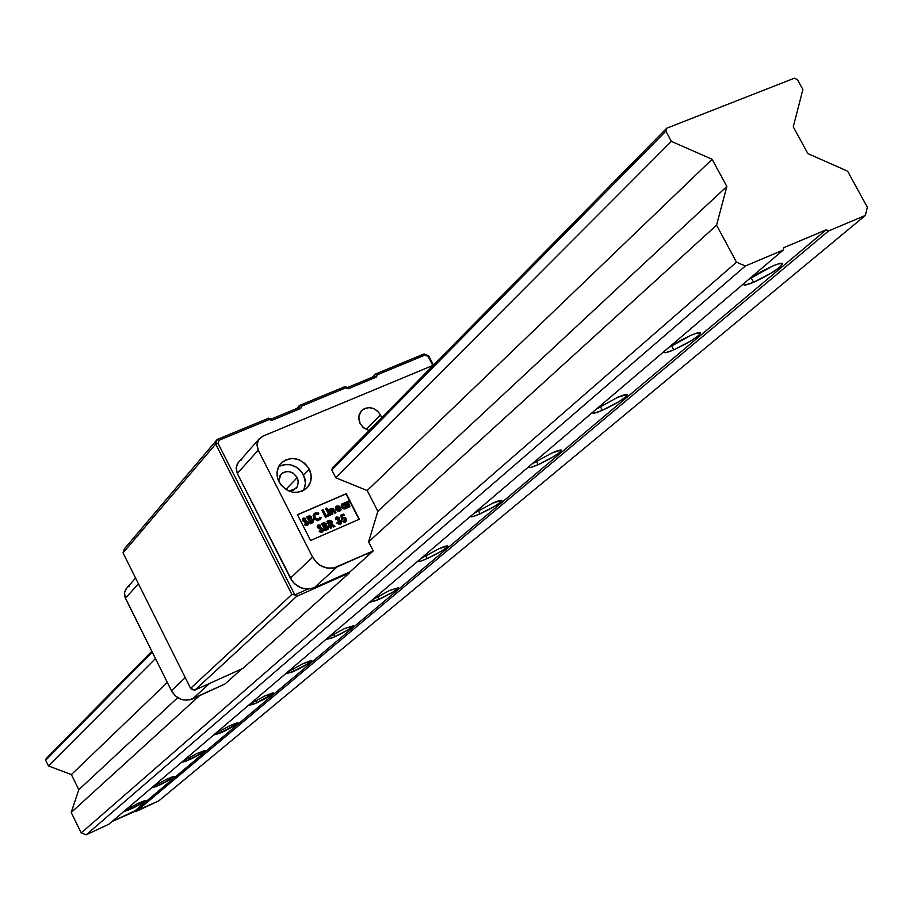 <?xml version="1.0" encoding="UTF-8"?>
<svg xmlns="http://www.w3.org/2000/svg" width="913" height="913" viewBox="0 0 913 913"><rect width="100%" height="100%" fill="white"/><g stroke="black" fill="none" stroke-linecap="round" stroke-linejoin="round"><path stroke-width="1.37" d="M298.779 407.677L299.498 405.44L296.725 408.522L299.498 405.44L345.125 386.576L347.454 387.534L374.49 376.35L375.175 374.159L372.23 377.286L375.175 374.159L424.1 353.924L428.665 355.83L433.504 365.12L428.665 355.83L424.1 353.924L375.175 374.159L374.49 376.35L347.454 387.534L345.125 386.576L299.498 405.44L298.779 407.677L271.058 419.147L298.779 407.677L300.776 408.408L298.779 407.677M269.403 419.444L271.766 420.414L271.058 419.147L268.696 418.177L269.403 419.444L268.696 418.177L217.191 439.473L219.166 440.226L269.403 419.444L271.766 420.414L300.776 408.408L301.495 406.171L299.498 405.44L301.495 406.171L345.879 387.808L345.125 386.576L348.207 388.767L347.454 387.534L348.207 388.767L376.498 377.046L374.49 376.35L376.498 377.046L377.183 374.855L375.175 374.159L377.183 374.855L424.91 355.111L424.1 353.924L424.91 355.111L428.14 356.458L428.665 355.83L428.14 356.458L432.819 365.474L428.14 356.458L424.91 355.111L377.183 374.855L376.498 377.046L348.207 388.767L345.879 387.808L301.495 406.171L300.776 408.408L271.766 420.414L271.058 419.147L268.696 418.177L217.191 439.473L215.685 444.026L218.104 443.444L219.166 440.226L269.403 419.444M349.462 572.885L349.382 572.154L349.462 572.885L243.052 668.305L194.937 690.057L190.6 688.379L123.038 552.89L124.453 548.747L217.191 439.473L124.453 548.747L123.038 552.89L215.685 444.026L291.863 594.443L294.819 594.877L296.668 596.349L349.462 572.885L296.668 596.349L194.937 690.057L243.052 668.305L349.462 572.885M307.829 589.102L294.819 594.877L218.104 443.444L219.166 440.226L217.191 439.473L215.685 444.026L123.038 552.89L190.6 688.379L192.323 689.635L194.937 690.057L296.668 596.349L294.819 594.877L218.104 443.444L215.685 444.026L291.863 594.443L190.6 688.379L291.863 594.443L294.819 594.877L307.829 589.102M753.579 282.288L751.114 277.723L753.579 282.288C747.313 284.902 744.015 285.621 743.673 284.468L744.403 283.087L743.73 284.673L745.795 284.913L753.579 282.288L771.839 272.747L780.056 267.018L782.624 263.663L778.629 263.834L772.866 265.968C779.097 263.378 782.361 262.67 782.669 263.834C779.405 268.593 769.705 274.745 753.579 282.288M673.748 349.862L671.523 345.673L673.748 349.862C667.574 352.475 664.31 353.263 663.934 352.224L664.481 351.128L664.048 352.475L666.193 352.521L673.748 349.862L690.958 340.891L698.468 335.687L700.568 332.789L696.493 333.211L690.924 335.322C697.076 332.743 700.317 331.967 700.648 333.017C697.772 337.182 688.801 342.809 673.748 349.862M602.363 410.302L600.32 406.456L602.363 410.302C596.28 412.904 593.051 413.737 592.663 412.802L593.073 411.934L592.822 413.064L595.025 412.973L602.363 410.302L618.615 401.834L625.519 397.075L627.242 394.564L617.759 397.269C623.807 394.69 627.014 393.868 627.368 394.815C624.8 398.502 616.469 403.672 602.363 410.302M538.134 464.683L536.273 461.133L538.134 464.683C532.153 467.262 528.969 468.129 528.57 467.296L528.867 466.6L528.775 467.547L531.012 467.342L538.134 464.683L553.552 456.648L559.931 452.289L561.324 450.098L552.011 452.928C557.969 450.36 561.13 449.504 561.495 450.349C559.19 453.635 551.395 458.417 538.134 464.683M480.033 513.859L478.344 510.595L480.033 513.859C474.167 516.416 471.028 517.317 470.617 516.564L473.128 516.507L480.033 513.859L494.698 506.236L500.621 502.207L501.739 500.301L492.621 503.211C498.464 500.666 501.579 499.776 501.967 500.541C499.868 503.485 492.564 507.936 480.033 513.859M427.238 558.551L425.686 555.538L427.238 558.551C421.486 561.084 418.394 562.009 417.983 561.324L420.539 561.175L427.238 558.551L441.207 551.292L446.731 547.56L447.632 545.883L438.697 548.85C444.437 546.339 447.507 545.415 447.895 546.111C445.978 548.781 439.096 552.924 427.238 558.551M379.055 599.35L377.628 596.554L379.055 599.35L369.948 602.169L376.567 600.434L392.396 592.423L398.57 587.698C396.813 590.106 390.308 593.998 379.055 599.35M389.52 590.483L398.57 587.687L389.52 590.483L372.493 599.75L389.52 590.483M334.888 636.726L333.576 634.147L334.888 636.726L325.941 639.591L332.48 637.788L347.659 630.107L353.388 625.736C351.767 627.961 345.605 631.625 334.888 636.726M344.498 628.589L353.399 625.759L344.498 628.589L328.258 637.422L344.498 628.589M294.271 671.112L293.062 668.715L294.271 671.112L285.552 673.771L291.943 672.151L309.964 662.576L311.847 660.715L310.614 660.715L303.127 663.625L311.858 660.761C310.352 662.781 304.486 666.239 294.271 671.112M256.781 702.85L255.663 700.613L256.781 702.85L248.21 705.578L254.522 703.855L272.85 693.903L273.523 692.99L272.268 693.047L264.964 695.923L273.546 693.035C272.131 694.907 266.55 698.171 256.781 702.85M222.087 732.226L221.049 730.149L222.087 732.226L213.653 734.999L219.896 733.207L237.471 723.689L238.053 722.856L236.787 722.97L229.665 725.812L238.088 722.913C236.764 724.637 231.434 727.741 222.087 732.226M189.87 759.502L188.9 757.55L189.87 759.502L181.584 762.298L185.83 761.271L203.713 752.015L204.717 750.532L196.911 753.533L205.174 750.634C203.941 752.232 198.829 755.188 189.87 759.502M159.878 784.895L158.976 783.069L159.878 784.895L151.741 787.714L155.952 786.618L173.208 777.693L174.509 776.37L173.219 776.552L166.44 779.337L174.554 776.438C173.379 777.922 168.494 780.741 159.878 784.895M131.894 808.576L131.05 806.875L131.894 808.576L123.906 811.417L128.071 810.276L144.733 801.66L145.943 800.644L144.631 800.655L138.023 803.394L145.989 800.496C144.882 801.888 140.18 804.581 131.894 808.576M783.799 247.663L783.194 250.059L108.921 824.177L783.194 250.059L745.328 266.014L736.506 262.191L716.557 225.191L726.839 186.48L712.14 159.296L671.375 141.367L665.874 131.164L331.818 470.001L665.874 131.164L666.684 128.231L332.549 467.673L666.684 128.231L665.874 131.164L671.375 141.367L335.813 477.796L671.375 141.367L712.14 159.296L367.197 490.532L712.14 159.296L726.839 186.48L377.868 511.326L726.839 186.48L716.557 225.191L368.59 541.843L716.557 225.191L736.506 262.191L81.211 832.941L736.506 262.191L745.328 266.014L86.176 834.802L745.328 266.014L783.194 250.059L783.799 247.663L826.117 229.848L134.976 810.824L136.368 811.349L828.582 230.932L826.117 229.848L134.976 810.824L112.002 821.54L158.759 800.884L865.353 215.445L828.582 230.932L136.368 811.349L158.759 800.884L865.353 215.445L867.35 207.24L865.353 215.445L828.582 230.932L826.117 229.848L783.799 247.663M125.309 810.208L138.023 803.394L125.309 810.208M153.258 786.424L166.44 779.337L153.258 786.424M183.205 760.917L196.911 753.533L183.205 760.917M215.4 733.504L229.665 725.812L215.4 733.504M250.094 703.969L264.964 695.923L250.094 703.969M287.595 672.036L303.127 663.625L287.595 672.036M420.79 558.63L438.697 548.85L420.79 558.63M473.756 513.528L492.621 503.211L473.756 513.528M532.074 463.872L552.011 452.928L532.074 463.872M596.623 408.91L617.759 397.269L596.623 408.91M668.453 347.75L690.924 335.322L680.402 340.458L668.453 347.75M748.865 279.287L772.866 265.968L761.75 271.366L748.865 279.287M847.606 171.188L867.35 207.24L847.606 171.188L807.868 153.578L847.606 171.188M793.26 126.827L807.868 153.578L793.26 126.827L802.881 89.508L793.26 126.827M797.437 79.568L802.881 89.508L797.437 79.568L794.39 78.198L797.437 79.568M48.423 765.927L155.461 658.615L48.423 765.927L71.385 774.601L167.33 682.468L71.385 774.601L78.803 789.722L177.715 697.646L78.803 789.722L71.191 812.467L199.331 695.866L71.191 812.467L81.211 832.941L86.176 834.802L108.921 824.177L86.176 834.802L81.211 832.941L71.191 812.467L78.803 789.722L71.385 774.601L48.423 765.927L45.65 760.255L48.423 765.927M152.243 652.144L45.65 760.255L152.243 652.144M46.243 758.52L45.65 760.255L46.243 758.52L151.809 651.277L46.243 758.52M794.39 78.198L666.684 128.231L794.39 78.198M135.581 578.02L125.629 589.456L124.453 592.994L124.841 596.805L171.439 690.707C176.666 699.13 183.73 701.857 192.632 698.902L224.986 683.974L189.778 699.849L183.661 699.963L180.648 699.118L175.262 695.786L171.439 690.707L125.435 598.266L124.465 592.857L126.622 588.109M128.003 586.888L129.566 586.009M241.831 668.852L224.986 683.974L241.831 668.852M192.632 698.902L209.545 683.46L192.632 698.902M125.435 598.266L138.434 583.761L125.435 598.266M171.439 690.707L185.248 677.64L171.439 690.707M380.516 414.901L381.611 417.834L380.516 414.901L366.204 429.498L380.516 414.901L377.617 411.112L373.611 408.545L369.103 407.609L364.766 408.419L361.286 410.873L359.163 414.605L358.741 419.033L360.087 423.495L358.741 416.693L361.377 410.77C368.418 405.646 374.798 407.015 380.516 414.901M369.126 430.514L363.853 428.026L360.087 423.495L362.997 427.295L369.126 430.514M297.227 477.602L298.38 482.521L297.01 487.143L296.029 488.398L289.01 491.103L293.164 490.395L297.216 486.8L298.346 481.356L297.227 477.602L293.199 473.174L289.524 471.69L285.701 471.667L282.3 473.105L279.846 475.787L278.716 481.288L280.942 474.292C286.956 469.818 292.388 470.914 297.227 477.602L285.86 489.459L297.227 477.602M303.709 490.475L305.535 482.863L303.538 474.92L309.222 469.02C312.44 476.118 311.732 482.384 307.099 487.827C296.668 495.371 287.287 493.374 278.99 481.847C275.84 474.908 276.468 468.734 280.873 463.325C291.327 455.496 300.765 457.39 309.222 469.02L303.538 474.92C297.01 464.991 288.713 462.206 278.659 466.566L283.635 464.671L290.243 464.717L296.577 467.285L299.338 469.408L301.689 471.987L304.816 478.092L305.456 484.7L303.709 490.475M311.664 521.802L310.682 522.293L309.998 520.262L310.682 522.293L311.253 521.916L309.998 520.262L310.911 522.065L312.292 521.22L311.972 520.068L310.283 520.136L312.292 520.467L311.025 522.145L312.041 521.483M309.484 519.177L308.389 517.797L309.484 519.189L308.993 517.397L309.393 519.098L310.409 517.808L308.993 517.397L310.363 517.717L309.667 519.098M336.726 507.719L336.612 508.53L339.157 507.423L337.445 507.069L336.372 508.758L337.445 507.069L339.157 507.423L336.372 508.758L339.157 507.423L336.372 508.758L336.726 507.719M326.432 528.65L325.45 529.129L324.766 527.109L325.45 529.129L326.021 528.753L324.766 527.109L325.679 528.901L327.116 527.954L326.592 526.824L325.051 526.984L327.059 527.303L325.793 528.981L326.797 528.33M323.761 524.245L324.172 525.934L325.233 524.952L323.761 524.245L325.131 524.553L323.932 526.162L323.156 524.633L323.932 526.162L323.156 524.633L323.761 524.245M330.312 523.229L329.262 523.731L328.532 522.293L330.837 522.042L329.502 523.503L328.771 522.076L329.502 523.503L330.86 522.704L330.495 521.7L328.532 522.293L329.262 523.731L330.609 522.955M342.786 505.037L342.478 506.92L344.589 507.822L342.717 506.692L342.889 504.923L345.422 505.505L344.829 507.594L345.605 506.726L345.046 504.98L343.448 504.592L342.501 505.779L343.345 507.423L345.125 507.423M306.483 521.46L303.515 520.113L304.097 519.303L305.421 519.611L305.878 518.356L302.785 518.527L302.614 520.581L307.065 523.138L306.631 524.13L305.079 523.708L304.36 524.838L307.236 525.42L308.229 522.544L303.561 520.227L306.711 521.232L308.001 522.772L306.483 521.46M305.307 519.531L305.65 518.584L303.242 518.264L305.878 518.356L305.307 519.531M306.665 524.199L304.908 523.982L306.403 524.359L307.065 523.138L303.173 521.266L302.397 519.828L303.47 518.036L305.878 518.356L305.421 519.611L303.892 519.44M308.16 524.484L308.001 522.772L307.829 525.055M313.227 522.362L313.387 520.444L311.242 518.904L310.865 516.712L309.199 516.107L306.779 516.826L310.352 523.845L313.262 522.373L313.513 519.999L311.47 518.675L311.481 517.02L311.242 518.904L313.513 519.999L313.113 522.521M320.395 519.143L320.885 517.991L319.687 517.477L320.885 517.991L319.984 519.691M317.85 519.394L316.092 519.314L314.574 517.842L316.822 519.235L318.842 518.767L318.078 519.303L314.814 517.614L315.099 514.715L318.352 514.384L318.774 513.117L315.225 512.958L314.118 513.711L313.844 518.538L317.256 520.672L320.143 519.554L321.114 517.762L319.79 517.192L318.922 518.71M315.008 514.806L314.574 517.842L314.917 514.898M318.215 514.327L318.546 513.346L316.982 512.889L314.038 513.791L315.225 512.958L318.774 513.117L318.215 514.327M327.687 514.921L328.269 516.073L327.915 514.692L325.804 515.731L327.687 514.921L325.804 515.731L323.111 509.762L321.912 510.287L325.485 517.283L328.554 515.948L327.687 514.921M321.969 510.39L322.882 509.99L325.804 515.731L323.111 509.762L321.969 510.39M327.174 509.751L326.968 508.552L325.884 508.381L327.413 508.621L326.203 508.096L325.873 509.271L327.082 509.796L327.413 508.621L327.174 509.751M327.676 510.219L330.232 515.229L327.904 509.99L326.717 510.504L329.319 515.617L330.517 515.103L327.904 509.99L326.763 510.618L327.676 510.219M330.94 508.781L332.914 508.484L335.676 512.866L333.097 508.575L329.011 509.511L331.624 514.624L332.811 514.11L331.031 511.04L331.316 510.013L331.545 512.296L331.077 511.246L331.853 509.602L334.774 513.254L335.961 512.741L333.142 508.256L331.031 508.689M330.244 509.762L329.068 509.614L330.209 508.998L330.244 509.762M332.526 514.236L331.773 512.067L332.526 514.236M337.639 506.007L340.72 507.651L336.794 506.042L335.927 506.647L336.794 506.042L336.007 506.555L335.687 509.774L335.413 507.582L337.091 506.087M340.492 507.879L336.566 506.27L339.02 505.996L340.492 507.879M339.248 510.139L336.794 509.774L338.94 510.367L339.476 509.911L337.023 509.545L340.72 507.651L336.794 509.774L338.78 510.447L339.887 509.192L339.476 509.911M340.401 510.744L341.131 509.26L339.796 509.431L340.891 509.488L340.572 510.481M348.389 502.424L350.044 506.635L348.857 507.149L346.244 502.059L347.26 501.625L347.591 502.253L348.812 500.997L348.983 502.218L348.812 500.997L347.819 501.42L348.572 501.226L348.709 502.218L348.264 501.077L347.351 502.481L347.26 501.625L346.301 502.161L347.351 502.481L347.26 501.625L346.244 502.059L348.857 507.149L350.044 506.635L348.287 502.515M348.618 504.558L348.23 502.549L348.618 504.558M321.262 528.296L318.306 526.961L318.877 526.15L320.201 526.447L320.657 525.203L317.678 525.26L317.404 527.417L321.844 529.985L321.422 530.978L319.87 530.556L319.162 531.674L322.027 532.256L323.008 529.392L318.34 527.063L321.49 528.079L322.768 529.608L321.262 528.296M317.587 525.363L320.429 525.42L320.086 526.379L320.429 525.42L317.678 525.26M321.193 531.206L319.698 530.818L321.319 531.126M322.94 531.32L322.768 529.608L322.586 531.914M327.995 529.198L328.144 527.28L326.009 525.74L325.621 523.548L323.967 522.944L321.547 523.663L325.131 530.681L328.007 529.232L328.281 526.835L326.238 525.511L326.238 523.868L326.009 525.74L328.281 526.835L327.858 529.369M334.557 526.573L331.499 524.119L332.07 522.567L331.099 520.901L329.57 520.467L326.934 521.334L330.506 528.342L331.704 527.817L330.552 524.587L333.565 527.006L334.9 526.424L331.727 523.902L332.035 521.54L328.326 520.73L332.035 521.54L331.499 524.119L334.557 526.573M331.419 527.942L330.141 524.77L331.419 527.942M345.959 518.972L344.6 517.591L342.398 517.774L341.976 516.347L344.281 515.217L343.687 514.053L340.675 515.366L341.873 519.577L343.55 518.595L345.034 519.314L344.646 520.866L342.067 521.22L345.228 522.145L346.198 518.755L342.626 517.557L342.215 516.119L342.398 517.774L343.003 517.306L346.198 518.755L345.73 521.848L345.959 518.972M343.996 515.343L343.448 514.281L340.709 515.48L343.687 514.053L343.996 515.343M344.76 520.832L342.135 521.312L344.418 521.083L345.182 519.759L343.973 518.527L341.873 519.577L340.675 515.366L343.687 514.053L344.281 515.217L342.215 516.119L342.626 517.557L345.171 517.557L346.449 520.73L344.406 522.35L342.067 521.22L344.749 520.809M337.091 516.975L339.122 518.185L336.566 516.929L335.836 517.454L336.703 517.032M339.122 518.185L338.985 520.033L341.314 521.768L340.846 523.948L341.359 521.061L339.214 519.805L339.351 517.956L336.566 516.929L335.436 518.219L335.55 519.668L337.205 518.185L338.209 518.55L337.376 519.976L337.97 521.14L340.161 521.574L339.99 522.807L336.817 522.955L340.218 524.324L341.359 521.061L338.985 520.033L339.122 518.185M339.408 523.275L338.004 522.441L336.874 523.058L339.191 523.343M345.696 508.552L346.369 507.548L347.842 507.594L345.228 502.504L344.041 503.017L344.338 503.588L341.782 504.044L341.542 507.217L345.205 508.849L346.369 507.548L345.696 508.552M347.545 507.719L345 502.732L344.098 503.12L345.228 502.504L347.545 507.719M341.69 504.136L344.098 503.816L341.782 504.067M344.863 507.674L342.866 507.445L342.409 505.494M307.852 516.359L309.279 515.902L307.852 516.359L309.279 515.902L311.253 517.249L309.918 515.891L311.31 516.735L311.47 518.675L313.695 520.456L313.033 522.578L310.352 523.845L306.779 516.826L307.852 516.359M318.842 518.767L319.79 517.192L321.114 517.762L320.349 519.326L317.484 520.672L314.038 518.835L313.125 515.731L314.574 513.323L318.774 513.117L318.352 514.384L315.396 514.464L314.483 516.119L314.574 517.842L318.078 519.303M335.687 509.774L339.556 511.291L341.131 509.26L339.887 509.192L341.131 509.26L340.64 510.515L338.506 511.542L335.687 509.774M321.673 530.818L321.559 529.654L318.329 528.365L317.188 526.675L318.249 524.884L320.657 525.203L320.201 526.447L318.683 526.276M322.62 523.206L324.047 522.738L322.62 523.206L324.047 522.738L326.009 524.085L324.674 522.738L326.067 523.571L326.238 525.511L328.463 527.292L327.801 529.414L325.131 530.681L321.547 523.663L322.62 523.206M339.99 522.807L339.944 521.277L337.97 521.14L337.376 519.976L338.027 518.31L335.55 519.668L336.007 517.283L338.837 517.294L339.214 519.805L340.983 520.513L341.61 521.791L341.302 523.434L339.762 524.484L336.954 523.183L338.004 522.441L339.853 522.932M359.037 519.371L346.004 493.922L297.512 514.818L346.244 493.682L359.323 519.246L310.58 540.507L297.455 514.715L346.244 493.682L359.037 519.371M346.655 508.107L346.369 507.548L344.178 509.032L342.204 508.142L341.177 506.179L341.656 504.193L344.338 503.588L344.041 503.017L345.228 502.504L347.842 507.594L346.655 508.107M334.9 526.424L333.565 527.006L330.552 524.587L331.704 527.817L330.506 528.342L326.934 521.334L329.798 520.25L331.339 520.672L332.321 522.487L331.727 523.902L334.9 526.424M318.58 526.424L322.38 528.593L323.27 530.248L321.855 532.325L319.162 531.674L319.87 530.556L321.559 530.909M333.633 511.04L332.458 509.545L331.316 510.173L332.811 514.11L331.624 514.624L329.011 509.511L333.142 508.256L335.961 512.741L334.774 513.254L333.633 511.04M330.517 515.103L329.319 515.617L326.717 510.504L327.904 509.99L330.517 515.103M327.082 509.796L325.873 509.271L326.203 508.096L327.413 508.621L327.082 509.796M321.912 510.287L323.111 509.762L326.044 515.514L327.915 514.692L328.554 515.948L325.485 517.283L321.912 510.287M303.789 519.577L307.59 521.745L308.491 523.4L307.065 525.489L304.36 524.838L305.079 523.708L306.768 524.062M366.17 554.431L373.246 550.938L366.17 554.431L372.458 551.657L349.839 571.949L372.458 551.657L366.17 554.431M368.59 541.843L373.246 550.938L368.59 541.843L377.868 511.326L368.59 541.843M367.197 490.532L377.868 511.326L367.197 490.532L335.813 477.796L367.197 490.532M331.818 470.001L335.813 477.796L331.818 470.001L332.549 467.673L331.818 470.001M433.378 365.234L262.75 436.22L258.276 440.112L257.021 443.969L258.219 450.177L312.611 557.158L317.096 563.059L320.052 565.318L326.808 568.012L333.827 567.989L373.246 550.938L337.091 566.939L314.357 587.71L349.839 571.949L314.357 587.71L337.091 566.939C326.934 570.191 318.774 566.927 312.611 557.158L290.391 578.18C296.394 587.744 304.383 590.916 314.357 587.71L307.749 589.113L300.868 587.789L294.773 583.955L292.32 581.261L237.323 473.482L258.219 450.177L312.611 557.158L290.391 578.18L237.323 473.482L258.219 450.177L256.964 444.985L258.744 439.381L262.75 436.22L433.378 365.234M310.58 540.507L297.455 514.715L346.244 493.682L359.323 519.246L310.58 540.507M309.222 469.02L311.15 475.536L310.5 482.041L307.361 487.553L302.192 491.228L295.801 492.495L292.434 492.153L286.02 489.562L280.85 484.814L277.712 478.64L277.073 471.975L279.036 465.847L280.919 463.279L286.1 459.638L292.491 458.406L299.122 459.753L304.999 463.484L309.222 469.02M259.269 438.719L237.426 463.576L236.113 468.392L237.323 473.482L236.17 467.388L238.521 462.081M240.062 460.734L241.797 459.775"/></g></svg>
